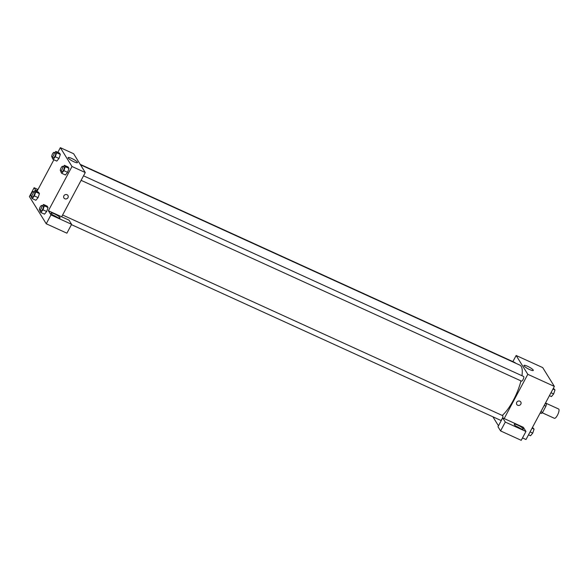 <?xml version="1.0" encoding="UTF-8"?>
<svg xmlns="http://www.w3.org/2000/svg" width="588" height="588" viewBox="0 0 588 588"><rect width="100%" height="100%" fill="white"/><g stroke="black" fill="none" stroke-linecap="round" stroke-linejoin="round"><path stroke-width="0.88" d="M542.246 412.769L554.359 418.288A5.108 1.566 -65.5 0 0 557.909 414.29A5.108 1.566 -65.5 0 0 558.6 408.991L546.061 403.272M545.686 402.662L546.443 403.897A6.593 2.021 -65.5 0 1 545.914 406.183L542.599 412.394A6.593 2.021 -65.5 0 1 541.327 413.482L540.188 412.96M545.304 403.375L546.443 403.897M540.901 411.622L542.599 412.394M544.216 405.411L545.914 406.183M512.876 361.613L516.146 355.49L542.702 367.596L554.359 386.419L526.01 439.515L522.511 437.92M519.88 401.185A2.345 2.183 -31.8 0 1 519.946 405.073A2.345 2.183 -31.8 0 1 517.139 401.766A2.345 2.183 -31.8 0 1 519.88 401.185M523.357 427.3L502.703 417.884L505.298 422.066L525.951 431.482L523.357 427.3M516.146 355.49L527.803 374.313L554.359 386.419M527.803 374.313L504.181 418.56M516.801 404.448A2.345 2.183 148.2 0 0 519.946 405.073A2.345 2.183 148.2 0 0 520.784 401.979M523.18 428.718A5.108 0.978 -151.9 0 1 523.261 429.108A5.108 0.978 -151.9 0 1 518.293 427.564A5.108 0.978 -151.9 0 1 514.243 424.293A5.108 0.978 -151.9 0 1 518.491 425.469A5.108 0.978 -151.9 0 1 523.18 428.718M520.681 428.681A5.108 0.978 28.1 0 0 516.036 426.204M525.951 431.482L521.225 440.331L500.572 430.916L505.298 422.066M502.703 417.884L497.985 426.734L500.572 430.916M529.626 369.558A5.307 1.014 -151.9 0 1 523.937 365.427A5.307 1.014 -151.9 0 1 529.09 367.037A5.307 1.014 -151.9 0 1 533.294 370.425A5.307 1.014 -151.9 0 1 529.626 369.558M498.47 425.815L492.884 416.789M71.449 224.645L500.586 420.302A2.558 0.786 -65.5 0 0 502.358 418.303A2.558 0.786 -65.5 0 0 502.703 415.65L62.607 214.995M81.115 180.34L521.497 381.127A2.558 0.786 -65.5 0 0 523.276 379.128A2.558 0.786 -65.5 0 0 523.621 376.482L83.525 175.819M515.228 363.009A2.558 0.786 -65.5 0 0 515.022 362.59L80.196 164.339M502.248 415.444A28.952 8.879 -65.5 0 0 520.953 380.877M521.968 375.725A28.952 8.879 -65.5 0 0 519.814 365.104L80.468 164.787M57.845 152.343L60.343 147.669L73.618 153.718L85.275 172.541L61.652 216.788L69.024 220.155L71.618 224.337L50.965 214.921L48.378 210.739L61.652 216.788M71.618 224.337L66.892 233.186L46.239 223.771L29.4 196.576L34.126 187.726L36.287 191.225M57.499 217.494A5.108 0.978 28.1 0 0 52.854 215.017M59.998 217.538A5.108 0.978 -151.9 0 1 60.079 217.928A5.108 0.978 -151.9 0 1 55.11 216.377A5.108 0.978 -151.9 0 1 51.06 213.113A5.108 0.978 -151.9 0 1 55.309 214.289A5.108 0.978 -151.9 0 1 59.998 217.538M37.25 190.916A5.108 0.978 -151.9 0 1 36.816 190.1A5.108 0.978 -151.9 0 1 37.728 190.012M38.007 189.498L34.126 187.726M50.965 214.921L46.239 223.771M42.417 205.785L43.505 204.477L47.187 206.16L48.032 207.52L46.68 211.511M63.328 166.617L64.415 165.302L68.105 166.985L68.943 168.344L67.598 172.343L65.4 174.981L61.718 173.298L60.873 171.939L61.115 171.218M54.728 152.726L55.816 151.417L59.506 153.101L60.343 154.453L58.998 158.451L56.801 161.09L53.111 159.414L52.273 158.054L52.516 157.334M33.81 191.901L34.898 190.585L38.587 192.269L39.425 193.628L38.08 197.627L35.883 200.265L32.2 198.582L31.355 197.223L31.598 196.502M60.343 147.669L72.001 166.492L48.378 210.739M36.926 191.512L53.883 159.76M73.816 161.737A5.307 1.014 -151.9 0 1 68.127 157.606A5.307 1.014 -151.9 0 1 73.287 159.216A5.307 1.014 -151.9 0 1 77.484 162.604A5.307 1.014 -151.9 0 1 73.816 161.737M72.001 166.492L85.275 172.541M67.017 194.709A2.345 2.183 -31.8 0 1 67.091 198.597A2.345 2.183 -31.8 0 1 64.283 195.289A2.345 2.183 -31.8 0 1 67.017 194.709M63.945 197.972A2.345 2.183 148.2 0 0 67.091 198.597A2.345 2.183 148.2 0 0 67.929 195.503M55.816 151.417L56.654 152.777L55.309 156.775L53.111 159.414M51.928 157.069L53.405 157.738A2.558 0.786 -65.5 0 0 55.176 155.739A2.558 0.786 -65.5 0 0 55.522 153.093L54.052 152.417A2.558 0.786 -65.5 0 0 52.501 153.96A2.558 0.786 -65.5 0 0 51.928 157.069A2.558 0.786 -65.5 0 0 53.699 155.063A2.558 0.786 -65.5 0 0 54.052 152.417M55.309 156.775L58.991 158.451L60.343 154.453L59.506 153.101M56.654 152.777L60.343 154.453M64.415 165.302L65.261 166.661L63.908 170.66L61.718 173.298M60.535 170.954L62.005 171.63A2.558 0.786 -65.5 0 0 63.776 169.631A2.558 0.786 -65.5 0 0 64.129 166.977L62.651 166.308A2.558 0.786 -65.5 0 0 61.108 167.845A2.558 0.786 -65.5 0 0 60.535 170.954A2.558 0.786 -65.5 0 0 62.306 168.954A2.558 0.786 -65.5 0 0 62.651 166.308M63.908 170.66L67.598 172.343L68.943 168.344L68.105 166.985M65.261 166.661L68.943 168.344M34.898 190.585L35.743 191.945L34.391 195.944L32.2 198.582M31.017 196.238L32.487 196.914A2.558 0.786 -65.5 0 0 34.258 194.915A2.558 0.786 -65.5 0 0 34.611 192.261L33.134 191.592A2.558 0.786 -65.5 0 0 31.59 193.129A2.558 0.786 -65.5 0 0 31.017 196.238A2.558 0.786 -65.5 0 0 32.788 194.238A2.558 0.786 -65.5 0 0 33.134 191.592M34.391 195.944L38.08 197.627L39.425 193.628L38.587 192.269M35.743 191.945L39.425 193.628M43.505 204.477L44.343 205.837L42.99 209.835L40.8 212.474L39.955 211.114L40.205 210.394M39.616 210.129L41.094 210.798A2.558 0.786 -65.5 0 0 42.865 208.799A2.558 0.786 -65.5 0 0 43.211 206.153L41.733 205.477A2.558 0.786 -65.5 0 0 40.19 207.02A2.558 0.786 -65.5 0 0 39.616 210.129A2.558 0.786 -65.5 0 0 41.388 208.13A2.558 0.786 -65.5 0 0 41.733 205.477M42.99 209.835L46.68 211.518L44.49 214.157L40.8 212.474M47.187 206.16L48.032 207.52L46.68 211.518M44.343 205.837L48.032 207.52M553.381 388.242L554.991 389.954L553.639 393.953L551.448 396.591L549.42 395.665M550.985 392.74L553.639 393.953M552.963 389.028L554.991 389.954M532.463 427.417L534.08 429.13L532.728 433.121L530.53 435.759L528.502 434.841M530.067 431.908L532.728 433.121M532.052 428.204L534.08 429.13"/></g></svg>
